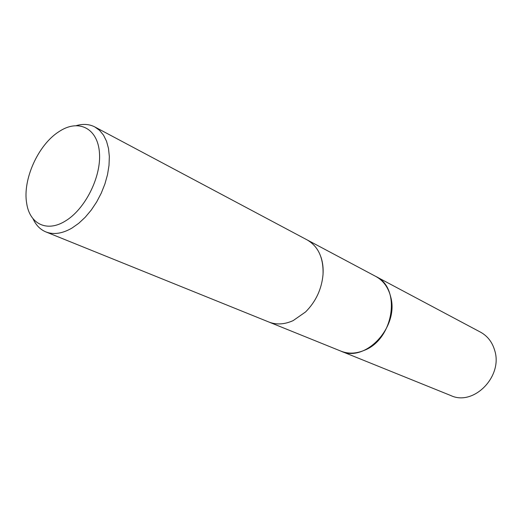 <?xml version="1.0" encoding="UTF-8"?>
<svg xmlns="http://www.w3.org/2000/svg" width="522" height="522" viewBox="0 0 522 522"><rect width="100%" height="100%" fill="white"/><g stroke="black" fill="none" stroke-linecap="round" stroke-linejoin="round"><path stroke-width="0.78" d="M320.991 257.124C322.766 262.455 323.444 268.262 323.027 274.546C321.696 289.097 315.882 301.559 305.592 311.928L293.162 320.606C284.503 324.495 276.399 324.965 268.85 322.015L45.877 231.912C40.207 229.543 35.914 225.132 33.003 218.685M375.488 276.275L375.84 276.458C401.457 287.863 393.901 339.222 364.239 350.353C356.043 353.753 348.298 354.027 340.99 351.169L340.618 351.019M76.434 125.587C83.246 123.675 89.379 124.125 94.841 126.95L307.151 239.911C318.322 246.449 323.614 257.998 323.027 274.546C321.696 289.097 315.882 301.559 305.585 311.928L293.162 320.606L290.924 321.565M94.841 126.95L99.604 130.389L103.552 135.211L106.553 141.292L108.504 148.483L109.339 156.58L109.013 165.363L107.532 174.57L104.922 183.927L101.261 193.147L96.661 201.949L91.259 210.059L85.223 217.25L78.744 223.299L72.023 228.042C62.333 233.634 53.616 234.92 45.877 231.912M58.647 131.851L60.559 130.637C79.331 119.127 97.816 128.627 99.454 152.855C101.372 176.919 85.021 209.446 65.211 221.113C46.712 232.597 29.545 223.749 26.674 203.273C22.485 179.757 38.041 145.051 58.647 131.851M340.983 351.169C365.276 362.966 399.043 327.15 390.795 297.227C388.42 287.57 383.435 280.647 375.84 276.458L480.527 332.162C487.574 336.037 492.311 342.171 494.739 350.569C503.058 376.564 473.526 406.357 450.936 395.598L269.228 322.165M375.84 276.458L307.51 240.107"/></g></svg>
